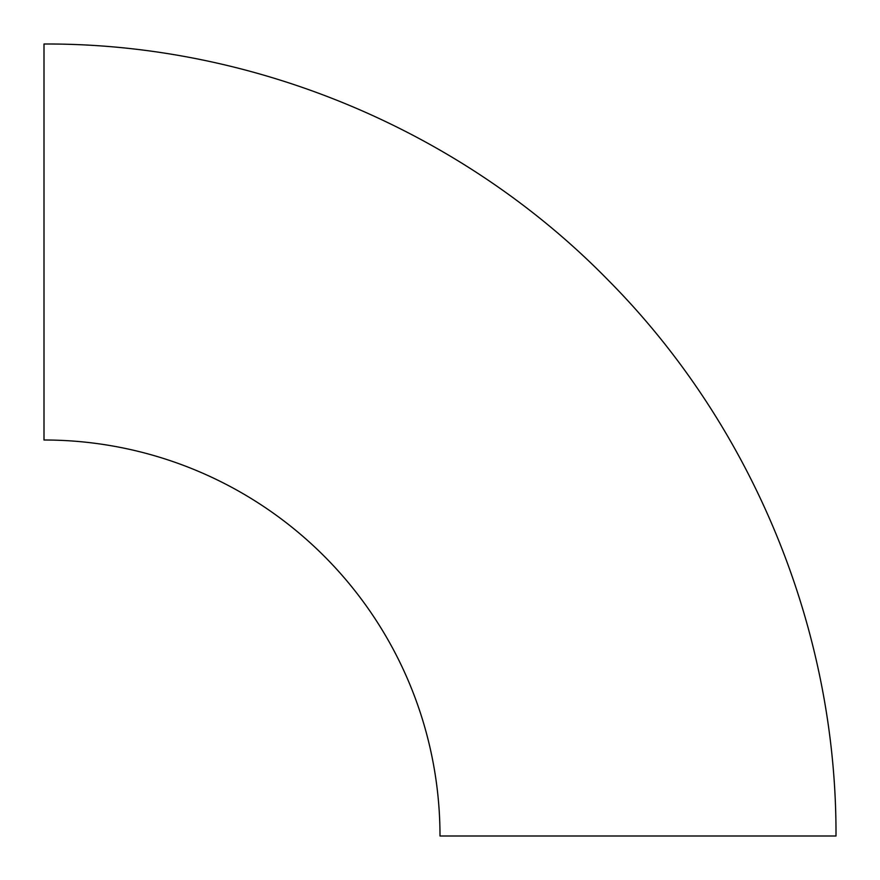 <?xml version="1.0" encoding="UTF-8"?>
<svg xmlns="http://www.w3.org/2000/svg" width="880" height="880" viewBox="0 0 880 880"><rect width="100%" height="100%" fill="white"/><g stroke="black" fill="none" stroke-linecap="round" stroke-linejoin="round"><path stroke-width="1.32" d="M836 836L440 836A396 396 0 0 0 44 440L44 44C253.726 43.131 461.901 130.317 608.41 280.39C753.181 426.305 836.803 630.454 836 836"/></g></svg>
